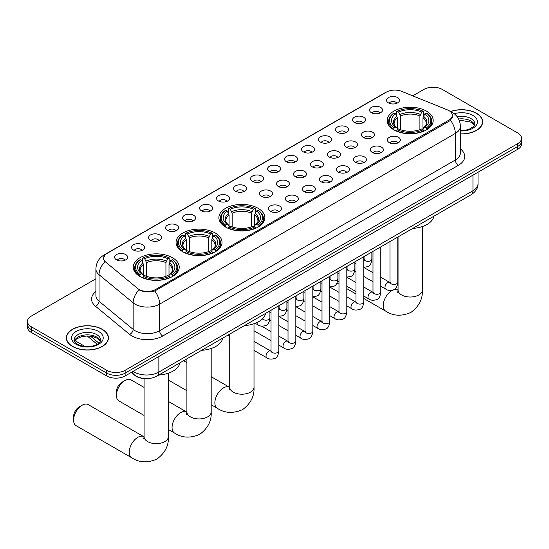<?xml version="1.0" encoding="UTF-8"?>
<svg xmlns="http://www.w3.org/2000/svg" width="549" height="549" viewBox="0 0 549 549"><rect width="100%" height="100%" fill="white"/><g stroke="black" fill="none" stroke-linecap="round" stroke-linejoin="round"><path stroke-width="0.82" d="M258.119 208.297A22.989 13.272 0 0 0 233.064 205.415A22.989 13.272 0 0 0 218.873 217.679A22.989 13.272 0 0 0 225.605 227.066A22.989 13.272 0 0 0 250.66 229.942A22.989 13.272 0 0 0 264.851 217.679A22.989 13.272 0 0 0 258.119 208.297M215.304 233.016A22.989 13.272 0 0 0 190.249 230.141A22.989 13.272 0 0 0 176.051 242.404A22.989 13.272 0 0 0 182.79 251.785A22.989 13.272 0 0 0 207.845 254.667A22.989 13.272 0 0 0 222.036 242.404A22.989 13.272 0 0 0 215.304 233.016M172.482 257.735A22.989 13.272 0 0 0 147.427 254.86A22.989 13.272 0 0 0 133.235 267.123A22.989 13.272 0 0 0 139.968 276.511A22.989 13.272 0 0 0 165.023 279.386A22.989 13.272 0 0 0 179.214 267.123A22.989 13.272 0 0 0 172.482 257.735M426.456 111.111A22.989 13.272 0 0 0 401.401 108.228A22.989 13.272 0 0 0 387.21 120.492A22.989 13.272 0 0 0 393.942 129.88A22.989 13.272 0 0 0 418.997 132.755A22.989 13.272 0 0 0 433.188 120.492A22.989 13.272 0 0 0 426.456 111.111M371.426 112.703A6.506 3.754 180 0 1 370.136 111.639A6.506 3.754 180 0 1 372.291 106.973A6.506 3.754 180 0 1 380.629 107.391A6.506 3.754 180 0 1 381.919 111.639A6.506 3.754 180 0 1 371.426 112.703M379.839 113.094A3.905 2.251 0 0 0 378.789 111.996A3.905 2.251 0 0 0 374.94 111.42A3.905 2.251 0 0 0 372.222 113.094M354.434 122.509A6.506 3.754 180 0 1 353.144 121.453A6.506 3.754 180 0 1 355.299 116.779A6.506 3.754 180 0 1 363.637 117.198A6.506 3.754 180 0 1 364.927 121.453A6.506 3.754 180 0 1 354.434 122.509M362.841 122.901A3.905 2.251 0 0 0 361.798 121.803A3.905 2.251 0 0 0 357.948 121.233A3.905 2.251 0 0 0 355.224 122.901M337.443 132.323A6.506 3.754 180 0 1 336.153 131.259A6.506 3.754 180 0 1 338.308 126.593A6.506 3.754 180 0 1 346.645 127.011A6.506 3.754 180 0 1 347.936 131.259A6.506 3.754 180 0 1 337.443 132.323M345.849 132.714A3.905 2.251 0 0 0 344.806 131.616A3.905 2.251 0 0 0 340.956 131.046A3.905 2.251 0 0 0 338.232 132.714M320.451 142.136A6.506 3.754 180 0 1 319.154 141.072A6.506 3.754 180 0 1 321.309 136.399A6.506 3.754 180 0 1 329.647 136.825A6.506 3.754 180 0 1 330.944 141.072A6.506 3.754 180 0 1 320.451 142.136M328.858 142.52A3.905 2.251 0 0 0 327.808 141.422A3.905 2.251 0 0 0 323.965 140.853A3.905 2.251 0 0 0 321.24 142.52M303.453 151.943A6.506 3.754 180 0 1 302.163 150.879A6.506 3.754 180 0 1 304.318 146.212A6.506 3.754 180 0 1 312.656 146.631A6.506 3.754 180 0 1 313.946 150.879A6.506 3.754 180 0 1 303.453 151.943M311.866 152.334A3.905 2.251 0 0 0 310.816 151.236A3.905 2.251 0 0 0 306.973 150.666A3.905 2.251 0 0 0 304.249 152.334M286.461 161.756A6.506 3.754 180 0 1 285.171 160.692A6.506 3.754 180 0 1 287.326 156.026A6.506 3.754 180 0 1 295.664 156.444A6.506 3.754 180 0 1 296.954 160.692A6.506 3.754 180 0 1 286.461 161.756M294.875 162.147A3.905 2.251 0 0 0 293.825 161.049A3.905 2.251 0 0 0 289.975 160.473A3.905 2.251 0 0 0 287.257 162.147M269.47 171.569A6.506 3.754 180 0 1 268.18 170.506A6.506 3.754 180 0 1 270.334 165.832A6.506 3.754 180 0 1 278.672 166.251A6.506 3.754 180 0 1 279.963 170.506A6.506 3.754 180 0 1 269.47 171.569M277.876 171.954A3.905 2.251 0 0 0 276.833 170.856A3.905 2.251 0 0 0 272.983 170.286A3.905 2.251 0 0 0 270.259 171.954M252.478 181.376A6.506 3.754 180 0 1 251.188 180.312A6.506 3.754 180 0 1 253.343 175.646A6.506 3.754 180 0 1 261.681 176.064A6.506 3.754 180 0 1 262.971 180.312A6.506 3.754 180 0 1 252.478 181.376M260.885 181.767A3.905 2.251 0 0 0 259.835 180.669A3.905 2.251 0 0 0 255.992 180.099A3.905 2.251 0 0 0 253.267 181.767M235.487 191.189A6.506 3.754 180 0 1 234.19 190.126A6.506 3.754 180 0 1 236.344 185.459A6.506 3.754 180 0 1 244.682 185.878A6.506 3.754 180 0 1 245.979 190.126A6.506 3.754 180 0 1 235.487 191.189M243.893 191.58A3.905 2.251 0 0 0 242.843 190.482A3.905 2.251 0 0 0 239 189.906A3.905 2.251 0 0 0 236.276 191.58M218.488 200.996A6.506 3.754 180 0 1 217.198 199.939A6.506 3.754 180 0 1 219.353 195.266A6.506 3.754 180 0 1 227.691 195.684A6.506 3.754 180 0 1 228.981 199.939A6.506 3.754 180 0 1 218.488 200.996M226.902 201.387A3.905 2.251 0 0 0 225.852 200.289A3.905 2.251 0 0 0 222.009 199.719A3.905 2.251 0 0 0 219.284 201.387M201.497 210.809A6.506 3.754 180 0 1 200.207 209.745A6.506 3.754 180 0 1 202.361 205.079A6.506 3.754 180 0 1 210.699 205.498A6.506 3.754 180 0 1 211.989 209.745A6.506 3.754 180 0 1 201.497 210.809M209.91 211.2A3.905 2.251 0 0 0 208.86 210.102A3.905 2.251 0 0 0 205.01 209.533A3.905 2.251 0 0 0 202.293 211.2M184.505 220.623A6.506 3.754 180 0 1 183.215 219.559A6.506 3.754 180 0 1 185.37 214.885A6.506 3.754 180 0 1 193.708 215.311A6.506 3.754 180 0 1 194.998 219.559A6.506 3.754 180 0 1 184.505 220.623M192.912 221.007A3.905 2.251 0 0 0 191.869 219.909A3.905 2.251 0 0 0 188.019 219.339A3.905 2.251 0 0 0 185.294 221.007M167.514 230.429A6.506 3.754 180 0 1 166.223 229.365A6.506 3.754 180 0 1 168.378 224.699A6.506 3.754 180 0 1 176.716 225.117A6.506 3.754 180 0 1 178.006 229.365A6.506 3.754 180 0 1 167.514 230.429M175.92 230.82A3.905 2.251 0 0 0 174.87 229.722A3.905 2.251 0 0 0 171.027 229.153A3.905 2.251 0 0 0 168.303 230.82M150.522 240.242A6.506 3.754 180 0 1 149.225 239.179A6.506 3.754 180 0 1 151.38 234.512A6.506 3.754 180 0 1 159.718 234.931A6.506 3.754 180 0 1 161.015 239.179A6.506 3.754 180 0 1 150.522 240.242M158.929 240.634A3.905 2.251 0 0 0 157.879 239.536A3.905 2.251 0 0 0 154.036 238.959A3.905 2.251 0 0 0 151.311 240.634M133.524 250.056A6.506 3.754 180 0 1 132.234 248.992A6.506 3.754 180 0 1 134.388 244.319A6.506 3.754 180 0 1 142.726 244.737A6.506 3.754 180 0 1 144.016 248.992A6.506 3.754 180 0 1 133.524 250.056M141.937 250.44A3.905 2.251 0 0 0 140.887 249.342A3.905 2.251 0 0 0 137.044 248.772A3.905 2.251 0 0 0 134.32 250.44M116.532 259.862A6.506 3.754 180 0 1 115.242 258.799A6.506 3.754 180 0 1 117.397 254.132A6.506 3.754 180 0 1 125.735 254.551A6.506 3.754 180 0 1 127.025 258.799A6.506 3.754 180 0 1 116.532 259.862M124.946 260.253A3.905 2.251 0 0 0 123.896 259.155A3.905 2.251 0 0 0 120.046 258.586A3.905 2.251 0 0 0 117.328 260.253M388.418 102.889A6.506 3.754 180 0 1 387.127 101.826A6.506 3.754 180 0 1 389.282 97.159A6.506 3.754 180 0 1 397.62 97.578A6.506 3.754 180 0 1 398.91 101.826A6.506 3.754 180 0 1 388.418 102.889M396.831 103.281A3.905 2.251 0 0 0 395.781 102.183A3.905 2.251 0 0 0 391.938 101.613A3.905 2.251 0 0 0 389.214 103.281M363.363 137.476A6.506 3.754 180 0 1 362.072 136.413A6.506 3.754 180 0 1 364.227 131.746A6.506 3.754 180 0 1 372.565 132.165A6.506 3.754 180 0 1 373.855 136.413A6.506 3.754 180 0 1 363.363 137.476M371.769 137.868A3.905 2.251 0 0 0 370.719 136.77A3.905 2.251 0 0 0 366.876 136.2A3.905 2.251 0 0 0 364.152 137.868M346.364 147.29A6.506 3.754 180 0 1 345.074 146.226A6.506 3.754 180 0 1 347.229 141.553A6.506 3.754 180 0 1 355.567 141.971A6.506 3.754 180 0 1 356.864 146.226A6.506 3.754 180 0 1 346.364 147.29M354.778 147.674A3.905 2.251 0 0 0 353.728 146.576A3.905 2.251 0 0 0 349.885 146.007A3.905 2.251 0 0 0 347.16 147.674M329.373 157.096A6.506 3.754 180 0 1 328.082 156.033A6.506 3.754 180 0 1 330.237 151.366A6.506 3.754 180 0 1 338.575 151.785A6.506 3.754 180 0 1 339.865 156.033A6.506 3.754 180 0 1 329.373 157.096M337.786 157.488A3.905 2.251 0 0 0 336.736 156.39A3.905 2.251 0 0 0 332.893 155.82A3.905 2.251 0 0 0 330.169 157.488M312.381 166.91A6.506 3.754 180 0 1 311.091 165.846A6.506 3.754 180 0 1 313.246 161.18A6.506 3.754 180 0 1 321.584 161.598A6.506 3.754 180 0 1 322.874 165.846A6.506 3.754 180 0 1 312.381 166.91M320.788 167.301A3.905 2.251 0 0 0 319.744 166.203A3.905 2.251 0 0 0 315.895 165.626A3.905 2.251 0 0 0 313.177 167.301M295.389 176.716A6.506 3.754 180 0 1 294.099 175.659A6.506 3.754 180 0 1 296.254 170.986A6.506 3.754 180 0 1 304.592 171.405A6.506 3.754 180 0 1 305.882 175.659A6.506 3.754 180 0 1 295.389 176.716M303.796 177.107A3.905 2.251 0 0 0 302.753 176.009A3.905 2.251 0 0 0 298.903 175.44A3.905 2.251 0 0 0 296.179 177.107M278.398 186.53A6.506 3.754 180 0 1 277.108 185.466A6.506 3.754 180 0 1 279.263 180.799A6.506 3.754 180 0 1 287.601 181.218A6.506 3.754 180 0 1 288.891 185.466A6.506 3.754 180 0 1 278.398 186.53M286.804 186.921A3.905 2.251 0 0 0 285.755 185.823A3.905 2.251 0 0 0 281.912 185.253A3.905 2.251 0 0 0 279.187 186.921M261.399 196.343A6.506 3.754 180 0 1 260.109 195.279A6.506 3.754 180 0 1 262.264 190.613A6.506 3.754 180 0 1 270.602 191.031A6.506 3.754 180 0 1 271.892 195.279A6.506 3.754 180 0 1 261.399 196.343M269.813 196.734A3.905 2.251 0 0 0 268.763 195.636A3.905 2.251 0 0 0 264.92 195.06A3.905 2.251 0 0 0 262.196 196.734M389.282 142.63A6.506 3.754 180 0 1 387.985 141.567A6.506 3.754 180 0 1 390.14 136.9A6.506 3.754 180 0 1 398.478 137.319A6.506 3.754 180 0 1 399.775 141.567A6.506 3.754 180 0 1 389.282 142.63M397.689 143.021A3.905 2.251 0 0 0 396.639 141.923A3.905 2.251 0 0 0 392.796 141.347A3.905 2.251 0 0 0 390.071 143.021M372.284 152.444A6.506 3.754 180 0 1 370.994 151.38A6.506 3.754 180 0 1 373.148 146.707A6.506 3.754 180 0 1 381.486 147.125A6.506 3.754 180 0 1 382.777 151.38A6.506 3.754 180 0 1 372.284 152.444M380.697 152.828A3.905 2.251 0 0 0 379.647 151.73A3.905 2.251 0 0 0 375.804 151.16A3.905 2.251 0 0 0 373.08 152.828M355.292 162.25A6.506 3.754 180 0 1 354.002 161.186A6.506 3.754 180 0 1 356.157 156.52A6.506 3.754 180 0 1 364.495 156.939A6.506 3.754 180 0 1 365.785 161.186A6.506 3.754 180 0 1 355.292 162.25M363.706 162.641A3.905 2.251 0 0 0 362.656 161.543A3.905 2.251 0 0 0 358.806 160.974A3.905 2.251 0 0 0 356.088 162.641M338.301 172.063A6.506 3.754 180 0 1 337.011 171A6.506 3.754 180 0 1 339.165 166.333A6.506 3.754 180 0 1 347.503 166.752A6.506 3.754 180 0 1 348.793 171A6.506 3.754 180 0 1 338.301 172.063M346.707 172.455A3.905 2.251 0 0 0 345.664 171.357A3.905 2.251 0 0 0 341.814 170.78A3.905 2.251 0 0 0 339.09 172.455M321.309 181.87A6.506 3.754 180 0 1 320.019 180.813A6.506 3.754 180 0 1 322.174 176.14A6.506 3.754 180 0 1 330.512 176.558A6.506 3.754 180 0 1 331.802 180.813A6.506 3.754 180 0 1 321.309 181.87M329.716 182.261A3.905 2.251 0 0 0 328.666 181.163A3.905 2.251 0 0 0 324.823 180.594A3.905 2.251 0 0 0 322.098 182.261M304.318 191.683A6.506 3.754 180 0 1 303.021 190.62A6.506 3.754 180 0 1 305.175 185.953A6.506 3.754 180 0 1 313.513 186.372A6.506 3.754 180 0 1 314.81 190.62A6.506 3.754 180 0 1 304.318 191.683M312.724 192.075A3.905 2.251 0 0 0 311.674 190.977A3.905 2.251 0 0 0 307.831 190.407A3.905 2.251 0 0 0 305.107 192.075M287.319 201.497A6.506 3.754 180 0 1 286.029 200.433A6.506 3.754 180 0 1 288.184 195.76A6.506 3.754 180 0 1 296.522 196.185A6.506 3.754 180 0 1 297.812 200.433A6.506 3.754 180 0 1 287.319 201.497M295.733 201.881A3.905 2.251 0 0 0 294.683 200.783A3.905 2.251 0 0 0 290.84 200.213A3.905 2.251 0 0 0 288.115 201.881M270.328 211.303A6.506 3.754 180 0 1 269.037 210.24A6.506 3.754 180 0 1 271.192 205.573A6.506 3.754 180 0 1 279.53 205.992A6.506 3.754 180 0 1 280.82 210.24A6.506 3.754 180 0 1 270.328 211.303M278.741 211.694A3.905 2.251 0 0 0 277.691 210.596A3.905 2.251 0 0 0 273.841 210.027A3.905 2.251 0 0 0 271.124 211.694M447.311 109.834A11.714 6.76 180 0 1 448.876 110.596A11.714 6.76 180 0 1 452.307 115.372A11.714 6.76 180 0 1 448.876 120.156L155.642 289.453A11.714 6.76 180 0 1 137.765 288.554L105.683 262.099A11.714 6.76 180 0 1 103.562 258.215A11.714 6.76 180 0 1 106.993 253.439L386.489 92.067A11.714 6.76 180 0 1 401.491 91.312L447.311 109.834M144.613 378.584A13.011 7.514 180 0 1 134.862 375.399L131.252 372.421M460.398 133.97A21.04 12.147 0 0 0 482.646 121.837A21.04 12.147 0 0 0 476.484 113.252A21.04 12.147 0 0 0 450.564 111.502M102.272 329.304A21.04 12.147 0 0 0 79.344 326.669A21.04 12.147 0 0 0 66.354 337.889A21.04 12.147 0 0 0 72.516 346.481A21.04 12.147 0 0 0 95.444 349.109A21.04 12.147 0 0 0 108.434 337.889A21.04 12.147 0 0 0 102.272 329.304M452.767 115.873L450.475 120.279L449.336 121.109L154.784 290.991C149.884 292.397 145.073 292.219 140.338 290.469L139.075 289.851A15.18 10.157 129.5 0 0 133.146 302.815L99.04 274.692A17.348 10.019 180 0 1 95.903 268.948L95.903 295.513A17.348 10.019 0 0 0 99.04 301.257L133.146 329.379A17.348 10.019 0 0 0 135.088 330.718A17.348 10.019 0 0 0 159.629 330.718L455.32 160.006A17.348 10.019 0 0 0 460.398 152.917L460.398 126.352A17.348 10.019 180 0 1 455.32 133.441A15.18 8.763 -120 0 0 450.475 120.279M95.903 278.789L31.259 316.107A13.011 7.514 0 0 0 27.45 321.419L27.45 327.087A13.011 7.514 0 0 0 31.259 332.399L106.719 375.962L106.719 373.128A13.011 7.514 0 0 0 125.124 373.128L517.741 146.453A13.011 7.514 0 0 0 521.55 141.141A13.011 7.514 0 0 1 517.741 146.453L125.124 373.128A13.011 7.514 0 0 1 106.719 373.128L31.259 329.565L106.719 373.128L106.719 370.301A13.011 7.514 0 0 0 125.124 370.301L517.741 143.625A13.011 7.514 0 0 0 521.55 138.307A13.011 7.514 0 0 0 517.741 132.995L442.281 89.432A13.011 7.514 0 0 0 423.876 89.432L412.745 95.862M27.45 324.253A13.011 7.514 0 0 0 31.259 329.565A13.011 7.514 0 0 1 27.45 324.253M460.398 148.951A21.692 12.524 180 0 1 458.388 165.318L162.696 336.029A21.692 12.524 180 0 1 132.021 336.029A21.692 12.524 180 0 1 129.591 334.362L95.485 306.239A4.337 2.903 -50.5 0 0 99.04 301.257L99.04 274.692A15.18 10.157 129.5 0 1 104.928 261.77L103.26 258.215L105.401 254.564M27.45 321.419A13.011 7.514 0 0 0 31.259 326.73L106.719 370.301M106.719 375.962A13.011 7.514 0 0 0 125.124 375.962L517.741 149.287A13.011 7.514 0 0 0 521.55 143.975L521.55 138.307M460.398 133.839A20.821 12.023 0 0 0 482.427 121.837A20.821 12.023 0 0 0 476.333 113.341A20.821 12.023 0 0 0 450.75 111.584M72.667 346.392A20.821 12.023 0 0 0 95.361 348.999A20.821 12.023 0 0 0 108.215 337.889A20.821 12.023 0 0 0 102.114 329.386A20.821 12.023 0 0 0 79.427 326.785A20.821 12.023 0 0 0 66.573 337.889A20.821 12.023 0 0 0 72.667 346.392M393.53 129.633L394.148 127.992A20.649 11.92 0 0 1 394.148 112.998L395.561 113.815A18.652 10.767 0 0 0 395.561 127.169L396.968 127.965L397.421 129.639M397.421 128.96L397.421 117.747L395.561 113.815M396.598 115.592L396.598 111.577L397.215 111.227A20.649 11.92 0 0 1 423.183 111.227L421.762 112.044A18.652 10.767 0 0 0 398.629 112.044L400.489 115.976L400.489 129.688M419.91 129.688L419.91 115.976L421.762 112.044M412.786 228.398A23.861 13.773 0 0 0 433.916 216.203M396.598 130.827A21.514 12.421 0 0 0 423.801 130.827L423.183 129.763A20.649 11.92 0 0 1 397.215 129.763L396.598 131.197M423.801 131.197L423.801 130.827M394.148 112.998L393.53 113.348A21.514 12.421 0 0 0 388.685 121.199A21.514 12.421 0 0 0 393.53 129.056M423.183 111.227L423.801 111.577L423.801 115.592M397.215 129.763L398.629 128.94A18.652 10.767 0 0 0 421.762 128.94L423.183 129.763M395.561 127.169L394.148 127.992M398.629 112.044L397.215 111.227M396.968 116.23A16.683 9.635 0 0 0 396.968 127.965L397.044 128.02C394.676 125.728 393.708 124.17 394.148 123.353A16.051 9.264 0 0 1 397.421 117.747M426.868 129.056A21.514 12.421 0 0 0 431.713 121.199A21.514 12.421 0 0 0 426.868 113.348L426.25 112.998A20.649 11.92 0 0 1 426.25 127.992L426.868 129.633M426.25 127.992L424.83 127.169A18.652 10.767 0 0 0 424.83 113.815L426.25 112.998M424.83 113.815L422.977 117.747L422.977 128.96L423.43 127.965L424.83 127.169M422.977 117.747A16.051 9.264 0 0 1 426.25 123.353C426.683 124.177 425.722 125.735 423.354 128.02L423.43 127.965A16.683 9.635 0 0 0 423.43 116.23M422.977 129.639L422.977 128.96M225.193 226.819L225.811 225.179A20.649 11.92 0 0 1 225.811 210.185L227.231 211.001A18.652 10.767 0 0 0 227.231 224.356L228.631 225.159L229.084 226.826M229.084 226.147L229.084 214.934L227.231 211.001M228.26 212.779L228.26 208.764L228.878 208.414A20.649 11.92 0 0 1 254.853 208.414L253.432 209.231A18.652 10.767 0 0 0 230.299 209.231L232.152 213.163L232.152 226.874M251.572 226.874L251.572 213.163L253.432 209.231M244.456 325.584A23.861 13.773 0 0 0 265.579 313.39M228.26 228.013A21.514 12.421 0 0 0 255.463 228.013L254.853 226.95A20.649 11.92 0 0 1 228.878 226.95L228.26 228.384M255.463 228.384L255.463 228.013M225.811 210.185L225.193 210.535A21.514 12.421 0 0 0 220.348 218.392A21.514 12.421 0 0 0 225.193 226.243M254.853 208.414L255.463 208.764L255.463 212.779M228.878 226.95L230.299 226.126A18.652 10.767 0 0 0 253.432 226.126L254.853 226.95M227.231 224.356L225.811 225.179M230.299 209.231L228.878 208.414M228.631 213.417A16.683 9.635 0 0 0 228.631 225.159L228.713 225.207C226.339 222.915 225.371 221.357 225.811 220.54A16.051 9.264 0 0 1 229.084 214.934M258.531 226.243A21.514 12.421 0 0 0 263.383 218.392A21.514 12.421 0 0 0 258.531 210.535L257.92 210.185A20.649 11.92 0 0 1 257.92 225.179L258.531 226.819M257.92 225.179L256.5 224.356A18.652 10.767 0 0 0 256.5 211.001L257.92 210.185M256.5 211.001L254.64 214.934L254.64 226.147L255.093 225.159L256.5 224.356M254.64 214.934A16.051 9.264 0 0 1 257.913 220.54C258.353 221.364 257.385 222.921 255.017 225.207L255.093 225.159A16.683 9.635 0 0 0 255.093 213.417M254.64 226.826L254.64 226.147M116.409 395.376L116.409 391.835A7.81 4.509 -60 0 1 121.933 382.269L125 380.498A12.147 7.013 120 0 0 116.409 395.376A12.147 7.013 120 0 0 118.927 400.935L144.078 415.456M182.371 251.545L182.989 249.898A20.649 11.92 0 0 1 182.989 234.903L184.409 235.727A18.652 10.767 0 0 0 184.409 249.081L185.809 249.877L186.262 251.552M186.262 250.866L186.262 239.652L184.409 235.727M185.438 237.504L185.438 233.49L186.056 233.133A20.649 11.92 0 0 1 212.031 233.133L210.61 233.956A18.652 10.767 0 0 0 187.477 233.956L189.33 237.882L189.33 251.6M208.757 251.6L208.757 237.882L210.61 233.956M201.634 350.31A23.861 13.773 0 0 0 222.764 338.109M185.438 252.732A21.514 12.421 0 0 0 212.648 252.732L212.031 251.668A20.649 11.92 0 0 1 186.056 251.668L185.438 253.103M212.648 253.103L212.648 252.732M182.989 234.903L182.371 235.26A21.514 12.421 0 0 0 177.526 243.111A21.514 12.421 0 0 0 182.371 250.962M212.031 233.133L212.648 233.49L212.648 237.504M186.056 251.668L187.477 250.852A18.652 10.767 0 0 0 210.61 250.852L212.031 251.668M184.409 249.081L182.989 249.898M187.477 233.956L186.056 233.133M185.809 238.142A16.683 9.635 0 0 0 185.809 249.877L185.891 249.925C183.517 247.633 182.556 246.082 182.995 245.259A16.051 9.264 0 0 1 186.262 239.652M215.716 250.962A21.514 12.421 0 0 0 220.561 243.111A21.514 12.421 0 0 0 215.716 235.26L215.098 234.903A20.649 11.92 0 0 1 215.098 249.898L215.716 251.545M215.098 249.898L213.678 249.081A18.652 10.767 0 0 0 213.678 235.727L215.098 234.903M213.678 235.727L211.825 239.652L211.825 250.866L212.278 249.877L213.678 249.081M211.825 239.652A16.051 9.264 0 0 1 215.091 245.259C215.531 246.082 214.563 247.64 212.195 249.925L212.278 249.877A16.683 9.635 0 0 0 212.278 238.142M211.825 251.552L211.825 250.866M144.078 387.409L131.074 379.901A12.147 7.013 120 0 0 125 380.498L121.933 382.269M73.593 420.095L73.593 416.554A7.81 4.509 -60 0 1 79.111 406.994L82.178 405.224A12.147 7.013 120 0 0 73.593 420.095A12.147 7.013 120 0 0 76.105 425.66L131.746 457.784A12.147 7.013 -60 0 1 129.887 448.046A12.147 7.013 -60 0 1 137.82 437.347A12.147 7.013 -60 0 1 143.893 436.743L144.078 436.846M139.556 276.264L140.173 274.624A20.649 11.92 0 0 1 140.173 259.629L141.587 260.446A18.652 10.767 0 0 0 141.587 273.8L142.994 274.596L143.447 276.271M143.447 275.591L143.447 264.378L141.587 260.446M142.623 262.223L142.623 258.208L143.241 257.858A20.649 11.92 0 0 1 169.209 257.858L167.788 258.675A18.652 10.767 0 0 0 144.655 258.675L146.514 262.607L146.514 276.319M165.935 276.319L165.935 262.607L167.788 258.675M158.812 375.029A23.861 13.773 0 0 0 179.942 362.834M142.623 277.458A21.514 12.421 0 0 0 169.826 277.458L169.209 276.394A20.649 11.92 0 0 1 143.241 276.394L142.623 277.828M169.826 277.828L169.826 277.458M140.173 259.629L139.556 259.979A21.514 12.421 0 0 0 134.711 267.83A21.514 12.421 0 0 0 139.556 275.687M169.209 257.858L169.826 258.208L169.826 262.223M143.241 276.394L144.655 275.571A18.652 10.767 0 0 0 167.788 275.571L169.209 276.394M141.587 273.8L140.173 274.624M144.655 258.675L143.241 257.858M142.994 262.861A16.683 9.635 0 0 0 142.994 274.596L143.069 274.651C140.702 272.359 139.734 270.801 140.173 269.984A16.051 9.264 0 0 1 143.447 264.378M172.894 275.687A21.514 12.421 0 0 0 177.739 267.83A21.514 12.421 0 0 0 172.894 259.979L172.276 259.629A20.649 11.92 0 0 1 172.276 274.624L172.894 276.264M172.276 274.624L170.856 273.8A18.652 10.767 0 0 0 170.856 260.446L172.276 259.629M170.856 260.446L169.003 264.378L169.003 275.591L169.456 274.596L170.856 273.8M169.003 264.378A16.051 9.264 0 0 1 172.276 269.984C172.709 270.808 171.748 272.366 169.38 274.651L169.456 274.596A16.683 9.635 0 0 0 169.456 262.861M169.003 276.271L169.003 275.591M143.893 436.743L88.252 404.62A12.147 7.013 120 0 0 82.178 405.224L79.111 406.994M155.642 289.453L155.642 290.647M448.876 120.156L448.876 121.377M162.696 336.029A4.337 2.505 60 0 1 159.629 330.718L159.629 304.153A17.348 10.019 180 0 1 135.088 304.153A17.348 10.019 180 0 1 133.146 302.815L133.146 329.379A4.337 2.903 -50.5 0 1 129.591 334.362M449.981 111.255A15.18 7.11 112 0 0 449.775 111.179L452.177 112.319C457.365 115.441 460.11 120.114 460.398 126.352M154.784 290.991A15.18 8.763 60 0 1 159.629 304.153L455.32 133.441L455.32 160.006A4.337 2.505 60 0 0 458.388 165.318M105.703 254.324A15.18 8.763 -120 0 0 104.125 254.914C98.937 258.03 96.192 262.71 95.903 268.948M104.125 254.914L385.213 92.63A15.18 8.763 60 0 1 386.366 92.143M95.485 306.239A21.692 12.524 180 0 1 95.903 291.54M125.124 370.301L125.124 375.962M517.741 143.625L517.741 149.287M31.259 326.73L31.259 332.399M133.16 371.323A17.348 10.019 0 0 0 134.327 372.071A17.348 10.019 0 0 0 158.86 372.071L472.957 190.729A17.348 10.019 0 0 0 478.035 183.647C478.165 187.95 475.873 191.635 471.159 194.703L157.062 376.038A8.674 5.01 60 0 0 158.86 372.071L158.86 356.486M472.957 175.145L472.957 190.729A8.674 5.01 60 0 1 471.159 194.703M132.453 371.728A8.674 5.806 129.5 0 0 133.97 374.548L131.335 372.38M90.441 336.153L98.868 343.104M474.611 125.055A13.224 7.631 0 0 0 470.953 121.048A13.224 7.631 0 0 0 458.607 119.009M460.398 130.47L465.648 130.161L469.237 129.214L473.746 126.4L474.83 123.964A13.224 7.631 0 0 0 470.953 118.57A13.224 7.631 0 0 0 457.2 116.765M460.398 130.95A15.825 9.134 0 0 0 475.983 125.652A15.825 9.134 0 0 0 472.799 115.379A15.825 9.134 0 0 0 454.263 113.746M100.392 341.107A13.224 7.631 0 0 0 96.741 337.1A13.224 7.631 0 0 0 83.469 335.206A13.224 7.631 0 0 0 74.39 341.107M96.741 334.616A13.224 7.631 0 0 0 82.336 332.962A13.224 7.631 0 0 0 74.17 340.016C73.477 340.421 74.589 341.828 77.505 344.223C84.299 348.196 99.417 347.085 100.618 340.016A13.224 7.631 0 0 0 96.741 334.616M76.201 344.353A15.825 9.134 0 0 0 98.58 344.353A15.825 9.134 0 0 0 98.58 331.431A15.825 9.134 0 0 0 76.201 331.431A15.825 9.134 0 0 0 76.201 344.353M422.346 226.565L422.346 290.009A12.147 7.013 180 0 1 418.784 294.964A12.147 7.013 180 0 1 401.607 294.964A12.147 7.013 180 0 1 398.052 290.009L397.723 292.336M422.346 290.009C422.867 298.924 419.045 306.404 410.878 312.443C401.573 316.492 393.187 316.066 385.721 311.153A12.147 7.013 -60 0 1 383.861 301.422A12.147 7.013 -60 0 1 391.794 290.716A12.147 7.013 -60 0 1 397.867 290.112L398.052 290.215M419.91 115.976A16.051 9.264 0 0 0 400.489 115.976M420.362 114.46A16.683 9.635 0 0 0 400.036 114.46M254.009 323.752L254.009 387.196A12.147 7.013 180 0 1 250.454 392.151A12.147 7.013 180 0 1 233.277 392.151A12.147 7.013 180 0 1 229.715 387.196L229.393 389.522M254.009 387.196C254.537 396.11 250.715 403.59 242.548 409.629C233.236 413.678 224.85 413.253 217.39 408.339A12.147 7.013 -60 0 1 215.524 398.608A12.147 7.013 -60 0 1 223.457 387.903A12.147 7.013 -60 0 1 229.53 387.299L229.715 387.402M251.572 213.163A16.051 9.264 0 0 0 232.152 213.163M252.025 211.646A16.683 9.635 0 0 0 231.699 211.646M211.187 348.471L211.187 411.915A12.147 7.013 180 0 1 207.632 416.876A12.147 7.013 180 0 1 190.455 416.876A12.147 7.013 180 0 1 186.9 411.915L186.571 414.241M211.187 411.915C211.715 420.836 207.893 428.309 199.726 434.348C190.421 438.404 182.035 437.972 174.568 433.058A12.147 7.013 -60 0 1 172.709 423.327A12.147 7.013 -60 0 1 180.642 412.622A12.147 7.013 -60 0 1 186.715 412.024L186.893 412.127M208.757 237.882A16.051 9.264 0 0 0 189.33 237.882M209.21 236.372A16.683 9.635 0 0 0 188.877 236.372M168.371 373.196L168.371 436.64A12.147 7.013 180 0 1 164.81 441.595A12.147 7.013 180 0 1 147.633 441.595A12.147 7.013 180 0 1 144.078 436.64L143.749 438.967M165.935 262.607A16.051 9.264 0 0 0 146.514 262.607M166.388 261.091A16.683 9.635 0 0 0 146.061 261.091M397.785 237.065L397.785 282.213A3.905 2.251 180 0 1 396.46 283.902A3.905 2.251 180 0 1 391.121 283.806A3.905 2.251 180 0 1 389.975 282.213L389.852 283.058L390.202 282.769M397.785 282.213C397.25 286.75 395.843 289.282 393.571 289.81C390.346 290.812 387.752 290.586 385.796 289.138A3.905 2.251 -60 0 1 385.192 286.008A3.905 2.251 -60 0 1 387.745 282.57A3.905 2.251 -60 0 1 387.917 282.474A3.905 2.251 -60 0 1 389.701 282.378L390.49 282.687M380.793 246.872L380.793 292.027A3.905 2.251 180 0 1 379.469 293.715A3.905 2.251 180 0 1 374.13 293.619A3.905 2.251 180 0 1 372.984 292.027L372.86 292.871L373.21 292.583M380.793 292.027C380.258 296.556 378.851 299.088 376.58 299.624C373.354 300.619 370.76 300.392 368.798 298.951A3.905 2.251 -60 0 1 368.201 295.822A3.905 2.251 -60 0 1 370.753 292.377A3.905 2.251 -60 0 1 370.925 292.288A3.905 2.251 -60 0 1 372.702 292.185L373.498 292.5M363.795 256.685L363.795 301.833A3.905 2.251 180 0 1 362.477 303.528A3.905 2.251 180 0 1 357.131 303.432A3.905 2.251 180 0 1 355.992 301.833L355.862 302.677L356.212 302.389M363.795 301.833C363.266 306.369 361.86 308.902 359.588 309.43C356.363 310.432 353.769 310.206 351.806 308.758A3.905 2.251 -60 0 1 351.209 305.628A3.905 2.251 -60 0 1 353.762 302.19A3.905 2.251 -60 0 1 353.933 302.094A3.905 2.251 -60 0 1 355.711 301.998L356.507 302.307M346.803 266.491L346.803 311.647A3.905 2.251 180 0 1 345.486 313.335A3.905 2.251 180 0 1 340.14 313.239A3.905 2.251 180 0 1 338.994 311.647L338.87 312.491L339.22 312.203M346.803 311.647C346.268 316.183 344.868 318.715 342.597 319.243C339.371 320.239 336.777 320.019 334.815 318.571A3.905 2.251 -60 0 1 334.217 315.442A3.905 2.251 -60 0 1 336.763 312.004A3.905 2.251 -60 0 1 336.942 311.907A3.905 2.251 -60 0 1 338.719 311.805L339.508 312.12M329.812 276.305L329.812 321.46A3.905 2.251 180 0 1 328.487 323.148A3.905 2.251 180 0 1 323.148 323.052A3.905 2.251 180 0 1 322.002 321.46L321.879 322.297L322.229 322.009M329.812 321.46C329.276 325.989 327.877 328.522 325.598 329.057C322.373 330.052 319.786 329.825 317.823 328.377A3.905 2.251 -60 0 1 317.226 325.255A3.905 2.251 -60 0 1 319.772 321.81A3.905 2.251 -60 0 1 319.95 321.721A3.905 2.251 -60 0 1 321.728 321.618L322.517 321.934M312.82 286.118L312.82 331.267A3.905 2.251 180 0 1 311.496 332.962A3.905 2.251 180 0 1 306.157 332.859A3.905 2.251 180 0 1 305.011 331.267L304.887 332.111L305.237 331.822M312.82 331.267C312.285 335.803 310.878 338.335 308.607 338.863C305.381 339.865 302.787 339.639 300.831 338.191A3.905 2.251 -60 0 1 300.228 335.062A3.905 2.251 -60 0 1 302.78 331.623A3.905 2.251 -60 0 1 302.952 331.527A3.905 2.251 -60 0 1 304.729 331.431L305.525 331.74M295.829 295.925L295.829 341.08A3.905 2.251 180 0 1 294.504 342.768A3.905 2.251 180 0 1 289.165 342.672A3.905 2.251 180 0 1 288.019 341.08L287.896 341.924L288.239 341.636M295.829 341.08C295.293 345.609 293.887 348.141 291.615 348.677C288.39 349.672 285.796 349.452 283.833 348.004A3.905 2.251 -60 0 1 283.236 344.875A3.905 2.251 -60 0 1 285.789 341.43A3.905 2.251 -60 0 1 285.96 341.341A3.905 2.251 -60 0 1 287.738 341.238L288.534 341.553M278.83 305.738L278.83 350.886A3.905 2.251 180 0 1 277.513 352.582A3.905 2.251 180 0 1 272.167 352.485A3.905 2.251 180 0 1 271.028 350.886L270.897 351.731L271.247 351.442M278.83 350.886C278.295 355.423 276.895 357.955 274.624 358.483C271.398 359.485 268.804 359.259 266.841 357.811A3.905 2.251 -60 0 1 266.244 354.681A3.905 2.251 -60 0 1 268.797 351.243A3.905 2.251 -60 0 1 268.969 351.147A3.905 2.251 -60 0 1 270.746 351.051L271.542 351.367M371.865 252.025L371.865 259.066A3.905 2.251 180 0 1 370.541 260.761A3.905 2.251 180 0 1 365.202 260.665A3.905 2.251 180 0 1 364.056 259.066L364.056 256.534M354.874 261.839L354.874 268.88A3.905 2.251 180 0 1 353.549 270.568A3.905 2.251 180 0 1 348.21 270.472A3.905 2.251 180 0 1 347.064 268.88L347.064 266.347M337.882 271.645L337.882 278.693A3.905 2.251 180 0 1 336.558 280.381A3.905 2.251 180 0 1 331.212 280.285A3.905 2.251 180 0 1 330.073 278.693L330.073 276.154M320.884 281.459L320.884 288.5A3.905 2.251 180 0 1 319.566 290.195A3.905 2.251 180 0 1 314.22 290.092A3.905 2.251 180 0 1 313.081 288.5L313.081 285.967M303.892 291.272L303.892 298.313A3.905 2.251 180 0 1 302.574 300.001A3.905 2.251 180 0 1 297.229 299.905A3.905 2.251 180 0 1 296.083 298.313L296.083 295.781M286.901 301.078L286.901 308.119A3.905 2.251 180 0 1 285.576 309.814A3.905 2.251 180 0 1 280.237 309.718A3.905 2.251 180 0 1 279.091 308.119L279.091 305.587M269.909 310.892L269.909 317.933A3.905 2.251 180 0 1 268.585 319.621A3.905 2.251 180 0 1 263.246 319.525A3.905 2.251 180 0 1 262.443 318.859M255.23 323.306L257.92 324.857A3.905 2.251 -60 0 1 257.152 322.469M103.562 258.215L103.562 259.732M452.307 115.372L452.307 117.863M385.213 92.63L387.999 91.333M157.062 376.038C150.083 379.551 143.104 379.551 136.118 376.038L133.97 374.548M478.035 183.647L478.035 172.208M97.221 344.257L87.167 335.961M474.542 125.206L471.495 122.235L459.094 120.039M482.427 123.58L482.427 121.837M100.33 341.252L97.283 338.287L92.63 336.537L87.38 335.961L81.787 336.619L76.565 338.891L74.458 341.252M108.215 339.632L108.215 337.889M66.573 339.632L66.573 337.889M385.721 311.153L363.795 298.491M355.992 293.983L346.803 288.685M338.994 284.176L336.949 282.989M388.685 125.172L388.685 121.199M431.713 125.172L431.713 121.199M397.867 290.112L395.294 288.63M398.052 236.907L398.052 290.009M217.39 408.339L211.187 404.757M186.9 390.737L168.371 380.038M220.348 222.359L220.348 218.392M263.383 222.359L263.383 218.392M229.53 387.299L211.187 376.71M186.9 362.683L183.544 360.748M229.715 334.094L229.715 387.196M174.568 433.058L168.371 429.483M177.526 247.077L177.526 243.111M220.561 247.077L220.561 243.111M186.715 412.024L168.371 401.429M186.9 358.82L186.9 411.915M168.371 436.64C168.893 445.555 165.071 453.035 156.904 459.074C147.599 463.123 139.213 462.697 131.746 457.784M134.711 271.803L134.711 267.83M177.739 271.803L177.739 267.83M144.078 378.556L144.078 436.64M385.796 289.138L380.793 286.249M372.984 281.74L363.795 276.435M355.992 271.933L354.64 271.151M389.975 241.574L389.975 282.213M389.701 282.378L380.793 277.231M372.984 272.723L363.795 267.425M368.798 298.951L363.795 296.062M355.992 291.553L346.803 286.249M338.994 281.74L337.649 280.964M372.984 251.38L372.984 292.027M372.702 292.185L363.795 287.045M355.992 282.536L346.803 277.231M351.806 308.758L346.803 305.868M338.994 301.36L329.812 296.062M322.002 291.553L320.65 290.771M355.992 261.194L355.992 301.833M355.711 301.998L346.803 296.858M338.994 292.349L329.812 287.045M334.815 318.571L329.812 315.682M322.002 311.173L312.82 305.868M305.011 301.36L303.659 300.584M338.994 271L338.994 311.647M338.719 311.805L329.812 306.665M322.002 302.156L312.82 296.858M317.823 328.377L312.82 325.495M305.011 320.987L295.829 315.682M288.019 311.173L286.667 310.391M322.002 280.813L322.002 321.46M321.728 321.618L312.82 316.478M305.011 311.969L295.829 306.665M300.831 338.191L295.829 335.302M288.019 330.793L278.83 325.495M271.028 320.987L269.676 320.204M305.011 290.627L305.011 331.267M304.729 331.431L295.829 326.284M288.019 321.776L278.83 316.478M283.833 348.004L278.83 345.115M271.028 340.606L254.009 330.779M288.019 300.433L288.019 341.08M287.738 341.238L278.83 336.098M271.028 331.589L261.605 326.147M266.841 357.811L254.009 350.406M229.715 336.379L227.739 335.24M271.028 310.247L271.028 350.886M270.746 351.051L254.009 341.389M364.57 259.54L363.781 259.231M363.795 267.315L367.652 266.663C369.923 266.135 371.33 263.602 371.865 259.066M355.992 263.746L354.874 263.101M364.282 259.622L363.932 259.91L364.056 259.066M347.579 269.353L346.783 269.037M346.803 277.121L350.66 276.476C352.932 275.948 354.338 273.416 354.874 268.88M338.994 273.56L337.882 272.915M347.291 269.435L346.941 269.724L347.064 268.88M330.587 279.167L329.791 278.851M329.812 286.935L333.668 286.29C335.94 285.755 337.347 283.222 337.882 278.693M322.002 283.373L320.884 282.728M330.292 279.242L329.949 279.53L330.073 278.693M313.596 288.973L312.8 288.664M312.82 296.741L316.677 296.096C318.948 295.568 320.348 293.036 320.884 288.5M305.011 293.18L303.892 292.535M313.301 289.055L312.951 289.344L313.081 288.5M296.597 298.786L295.808 298.471M295.829 306.555L299.679 305.91C301.957 305.374 303.357 302.842 303.892 298.313M288.019 302.993L286.901 302.348M296.309 298.869L295.959 299.157L296.083 298.313M279.606 308.593L278.817 308.284M278.83 316.368L282.687 315.716C284.958 315.188 286.365 312.656 286.901 308.119M271.028 312.8L269.909 312.155M279.317 308.675L278.967 308.963L279.091 308.119M257.92 324.857C259.842 326.298 262.436 326.525 265.695 325.53C267.967 325.001 269.374 322.469 269.909 317.933M74.849 340.572L85.006 346.433"/></g></svg>
